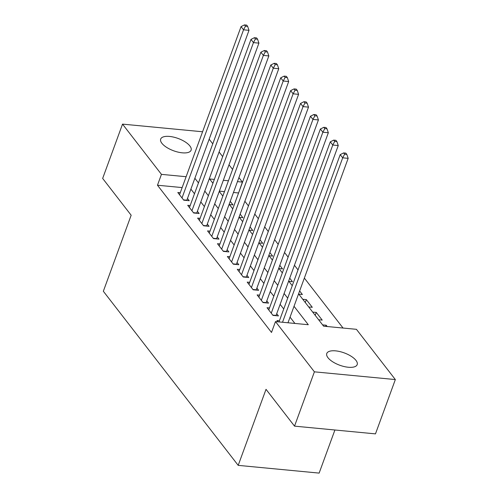 <?xml version="1.0" encoding="UTF-8"?>
<svg xmlns="http://www.w3.org/2000/svg" width="498" height="498" viewBox="0 0 498 498"><rect width="100%" height="100%" fill="white"/><g stroke="black" fill="none" stroke-linecap="round" stroke-linejoin="round"><path stroke-width="0.75" d="M327.977 357.72A16.191 6.561 -159.9 0 1 326.775 353.493A16.191 6.561 -159.9 0 1 339.848 351.576A16.191 6.561 -159.9 0 1 355.983 360.396A16.191 6.561 -159.9 0 1 357.184 364.623A16.191 6.561 -159.9 0 1 344.112 366.54A16.191 6.561 -159.9 0 1 327.977 357.72M161.894 143.293A16.191 6.561 -159.9 0 1 160.686 139.067A16.191 6.561 -159.9 0 1 173.758 137.149A16.191 6.561 -159.9 0 1 189.894 145.97A16.191 6.561 -159.9 0 1 191.101 150.191A16.191 6.561 -159.9 0 1 178.029 152.108A16.191 6.561 -159.9 0 1 161.894 143.293M334.911 429.998L319.137 473.1L238.193 465.362L103.341 291.262L131.161 215.229L102.656 178.427L122.527 124.12L202.58 131.771M209.166 139.203L212.758 143.841M219.083 152.002L222.674 156.64M228.999 164.807L232.591 169.445M238.916 177.605L242.395 182.1L237.446 181.627M238.53 193.106L242.395 182.1M343.047 328.039L304.346 278.083M298.028 269.916L294.436 265.278M288.112 257.117L284.52 252.48M278.195 244.313L274.603 239.675M268.279 231.514L264.687 226.876M258.362 218.709L254.771 214.072M248.446 205.911L244.854 201.273M298.576 293.864L323.607 326.184L356.425 329.321L395.344 379.569L314.4 371.832L275.481 321.584L308.293 324.721L294.025 306.295M314.4 371.832L294.523 426.139L375.473 433.876L395.344 379.569M279.422 320.756L276.956 320.519L277.959 321.82M269.505 307.951L267.04 307.72L272.985 315.396L278.457 315.919L276.72 313.678M259.589 295.152L257.124 294.916L263.069 302.597L268.54 303.12L266.804 300.879M249.672 282.347L247.207 282.117L253.158 289.792L258.624 290.315L256.887 288.081M239.762 269.549L237.291 269.312L243.242 276.994L248.707 277.517L246.977 275.276M229.846 256.744L227.374 256.514L233.325 264.189L238.791 264.712L237.06 262.477M219.929 243.945L217.458 243.709L223.409 251.39L228.881 251.913L227.144 249.672M210.013 231.14L207.542 230.91L213.493 238.586L218.964 239.108L217.228 236.874M200.096 218.342L197.625 218.105L203.576 225.787L209.048 226.31L207.311 224.069M190.18 205.543L187.715 205.307L193.66 212.982L199.132 213.505L197.395 211.27M229.391 204.547L232.971 204.89L230.225 201.348M239.308 217.346L242.887 217.688L240.142 214.146M249.224 230.151L252.803 230.493L250.058 226.951M259.141 242.949L262.72 243.292L259.975 239.75M269.057 255.754L272.636 256.096L269.891 252.554M278.973 268.553L282.547 268.895L279.808 265.353M288.89 281.358L292.463 281.7L289.724 278.158M298.806 294.156L302.379 294.499L299.634 290.957M305.286 302.523L306.345 299.622L312.296 307.303L308.716 306.961M315.197 315.327L316.261 312.42L322.212 320.102L318.633 319.76M238.418 192.963L233.469 192.489M224.474 191.63L219.363 191.139M302.772 299.279L306.345 299.622M312.688 312.078L316.261 312.42M322.598 324.883L326.178 325.225L327.186 326.526M182.15 187.584L157.474 185.225L271.503 332.446L275.481 321.584M294.916 323.439L290.048 317.158M283.729 308.997L280.131 304.353M273.813 296.192L270.221 291.554M263.896 283.393L260.305 278.756M253.98 270.588L250.388 265.951M244.064 257.79L240.472 253.152M234.147 244.985L230.555 240.347M224.231 232.186L220.639 227.549M214.314 219.381L210.722 214.744M204.398 206.583L200.806 201.945M194.488 193.778L190.896 189.14M180.264 192.738L177.798 192.502L183.743 200.184L189.215 200.706L187.478 198.465M294.523 426.139L266.019 389.33L238.193 465.362M157.474 185.225L161.445 174.362L122.527 124.12M186.128 176.722L161.445 174.362M287.701 298.134L284.109 293.496M277.784 285.329L274.193 280.691M267.868 272.531L264.276 267.893M257.952 259.726L254.36 255.088M248.041 246.927L244.443 242.289M238.125 234.122L234.533 229.485M228.209 221.324L224.617 216.686M218.292 208.519L214.7 203.881M208.376 195.72L204.784 191.083M198.459 182.915L194.867 178.278M214.339 179.417L209.577 178.963L212.926 183.283M219.251 191.45L222.843 196.088M229.167 204.248L232.759 208.886M239.077 217.053L242.675 221.691M248.994 229.852L252.586 234.49M258.91 242.657L262.502 247.294M268.827 255.455L272.418 260.093M278.743 268.26L282.335 272.898M288.659 281.059L292.251 285.696M228.445 180.768L223.334 180.282M325.754 326.389L326.178 325.225M183.513 199.885L186.843 200.202L249.006 30.328L243.541 29.805L182.013 197.943M245.47 26.182L247.655 26.388L246.666 25.112L244.481 24.9L245.47 26.182L243.541 29.805L241.063 26.606L179.529 194.743M249.006 30.328L247.655 26.388M244.481 24.9L241.063 26.606M193.429 212.69L196.76 213.007L258.923 43.133L253.457 42.61L191.929 210.747M255.387 38.981L257.572 39.193L256.582 37.91L254.397 37.699L255.387 38.981L253.457 42.61L250.98 39.41L189.445 207.542M258.923 43.133L257.572 39.193M254.397 37.699L250.98 39.41M203.346 225.488L206.676 225.806L268.839 55.932L263.374 55.409L201.839 223.546M265.303 51.786L267.488 51.991L266.498 50.715L264.307 50.503L265.303 51.786L263.374 55.409L260.89 52.209L199.362 220.346M268.839 55.932L267.488 51.991M264.307 50.503L260.89 52.209M213.262 238.293L216.593 238.61L278.756 68.736L273.29 68.214L211.756 236.351M275.22 64.584L277.405 64.796L276.415 63.514L274.224 63.302L275.22 64.584L273.29 68.214L270.806 65.014L209.278 233.145M278.756 68.736L277.405 64.796M274.224 63.302L270.806 65.014M223.179 251.092L226.509 251.409L288.672 81.535L283.2 81.012L221.672 249.149M285.136 77.389L287.321 77.595L286.331 76.319L284.14 76.107L285.136 77.389L283.2 81.012L280.723 77.812L219.195 245.95M288.672 81.535L287.321 77.595M284.14 76.107L280.723 77.812M233.095 263.896L236.426 264.214L298.588 94.34L293.117 93.817L231.589 261.954M295.046 90.188L297.238 90.399L296.248 89.117L294.057 88.905L295.046 90.188L293.117 93.817L290.639 90.617L229.111 258.748M298.588 94.34L297.238 90.399M294.057 88.905L290.639 90.617M243.012 276.695L246.336 277.013L308.505 107.138L303.033 106.616L241.505 274.753M304.963 102.993L307.154 103.198L306.158 101.922L303.973 101.71L304.963 102.993L303.033 106.616L300.555 103.416L239.028 271.553M308.505 107.138L307.154 103.198M303.973 101.71L300.555 103.416M252.928 289.5L256.252 289.817L318.421 119.943L312.949 119.42L251.422 287.558M314.879 115.791L317.07 116.003L316.074 114.721L313.889 114.509L314.879 115.791L312.949 119.42L310.472 116.221L248.944 284.352M318.421 119.943L317.07 116.003M313.889 114.509L310.472 116.221M262.838 302.298L266.169 302.616L328.338 132.742L322.866 132.219L261.338 300.356M324.796 128.596L326.981 128.801L325.991 127.519L323.806 127.314L324.796 128.596L322.866 132.219L320.388 129.019L258.86 297.157M328.338 132.742L326.981 128.801M323.806 127.314L320.388 129.019M272.755 315.103L276.085 315.421L338.248 145.547L332.782 145.024L271.254 313.161M334.712 141.395L336.897 141.606L335.907 140.324L333.722 140.112L334.712 141.395L332.782 145.024L330.305 141.824L268.771 309.955M338.248 145.547L336.897 141.606M333.722 140.112L330.305 141.824M287.993 322.779L348.164 158.345L342.699 157.822L282.522 322.256M344.628 154.199L346.813 154.405L345.824 153.123L343.639 152.917L344.628 154.199L342.699 157.822L340.215 154.623L278.998 321.92M348.164 158.345L346.813 154.405M343.639 152.917L340.215 154.623"/></g></svg>
